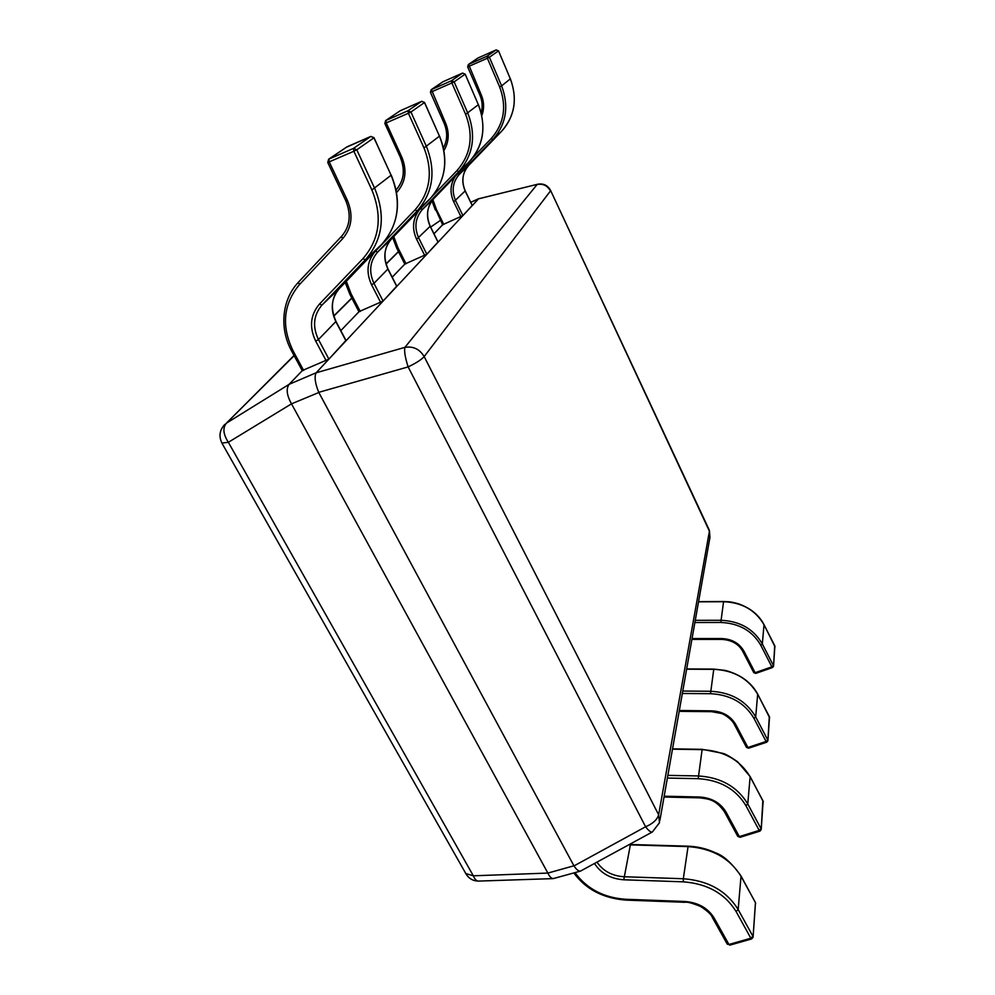 <?xml version="1.0" encoding="UTF-8"?>
<svg xmlns="http://www.w3.org/2000/svg" width="995" height="995" viewBox="0 0 995 995"><rect width="100%" height="100%" fill="white"/><g stroke="black" fill="none" stroke-linecap="round" stroke-linejoin="round"><path stroke-width="1.49" d="M574.961 872.64C586.888 888.871 603.778 897.739 625.606 899.269L684.747 901.47C698.067 902.49 707.843 907.975 714.087 917.925L728.925 944.466L750.852 938.223L751.611 938.944L753.078 937.228L755.454 902.652L741.163 876.533C729.92 858.287 712.184 848.312 687.98 846.596L628.778 844.83M728.925 944.466L727.283 944.18L728.925 944.466M664.175 796.199L699.46 796.995C711.512 797.766 720.355 802.754 725.977 811.957L739.322 836.584L759.197 830.415L759.919 831.136L761.2 829.619L763.14 801.162L750.23 776.908C740.081 760.006 724.024 750.914 702.06 749.633L672.496 749.173M725.977 811.957L724.447 811.796L737.793 836.385L740.044 837.293L737.693 835.974M679.324 710.505L711.587 710.84C722.594 711.413 730.666 715.99 735.765 724.559L747.904 747.494L766.088 741.474L766.747 742.195L767.904 740.827L769.508 716.972L757.742 694.361C748.489 678.627 733.812 670.282 713.713 669.324L686.637 669.2M735.765 724.559L734.347 724.459L746.474 747.382L748.588 748.215L746.399 747.071M692.047 638.566L721.761 638.566C731.897 639.001 739.31 643.23 743.986 651.24L755.118 672.695L771.859 666.849L772.481 667.558L773.525 666.314L774.881 646.016L764.073 624.86C755.566 610.146 742.059 602.435 723.527 601.714L698.54 601.826M743.986 651.24L742.656 651.19L753.775 672.632L755.752 673.404L753.725 672.396M370.861 136.427L373.921 137.832L356.782 149.797L374.742 188.49C385.911 215.977 382.776 239.745 365.364 259.794L321.97 305.079C313.475 315.104 312.306 326.584 318.462 339.519L328.897 359.12L302.43 370.501M345.837 340.576L328.897 359.12M347.044 146.812L328.922 159.088L329.27 161.949L347.367 200.343C353.461 215.007 351.882 227.805 342.616 238.713L299.445 284.595C283.264 304.134 281.162 326.26 293.152 350.986L303.649 370.438M346.322 147.285L370.762 136.464L353.499 148.379L353.872 151.252L327.753 162.496L328.847 159.113L353.499 148.379L356.732 149.71L353.872 151.252L371.881 189.97L391.122 175.244L373.983 137.658M373.983 137.646L370.799 136.439L347.006 146.837L328.624 159.237L327.753 162.496L345.85 200.841L347.367 200.343M421.731 101.291L424.492 102.535L410.935 112L426.494 146.651C436.133 171.302 433.036 192.719 417.179 210.915L377.615 252.108C369.829 261.25 368.61 271.66 373.958 283.364L383.075 301.087L359.071 311.622M396.669 286.249L383.075 301.087M400.575 157.745L384.841 123.492L385.637 120.594L408.012 110.743L421.669 101.328L400.177 110.768L385.898 120.457L386.259 122.957L401.93 157.372C407.191 170.531 405.599 182.06 397.154 191.948L396.595 192.532M408.012 110.743L408.398 113.256L384.841 123.492L385.637 120.594L400.177 110.768L421.669 101.328L424.517 102.398L439.467 136.153L423.994 147.919L408.398 113.256L410.935 112L408.012 110.743M465.088 74.14L462.563 73.083L465.113 74.177L454.13 81.851L467.837 113.219C476.319 135.556 473.297 155.046 458.745 171.687L422.427 209.46C415.251 217.843 414.019 227.37 418.746 238.054L426.83 254.222L404.89 264.023M437.974 242.083L426.83 254.222M462.588 73.07L443.011 81.727L431.407 89.6L445.573 123.007C449.553 132.783 449.006 141.949 443.957 150.494M443.011 81.739L462.563 73.083L451.506 80.719L451.879 82.958L430.425 92.348L431.345 89.625L451.506 80.719L454.093 81.789L451.879 82.958L465.623 114.338L478.359 104.699L465.162 74.127L478.359 104.699C486.555 126.452 483.558 145.444 469.354 161.675L458.745 171.687L456.892 170.68C470.896 154.635 473.807 135.855 465.623 114.338M498.458 50.869L496.144 49.912L498.47 50.907L489.378 57.237L501.629 85.893C509.191 106.316 506.268 124.188 492.848 139.524L459.28 174.374C452.638 182.122 451.419 190.903 455.648 200.716L462.911 215.592L442.688 224.721M472.215 205.467L462.911 215.592M478.209 57.872L468.583 64.389L481.269 94.886C484.13 101.826 484.329 108.691 481.866 115.482M496.169 49.899L477.961 58.008L496.144 49.912L487.003 56.218L487.376 58.232L467.675 66.889L468.583 64.389L487.003 56.218L489.353 57.188L487.376 58.232L499.639 86.888L501.629 85.893L510.348 78.841L498.507 50.857L510.348 78.841C517.674 98.766 514.788 116.216 501.654 131.203L492.848 139.524L491.207 138.566C504.129 123.778 506.94 106.552 499.639 86.888M302.256 370.675L289.135 384.319L316.174 372.752L478.558 198.838L470.784 202.371M443.509 223.875L433.969 233.788M405.711 263.153L392.204 277.207M358.959 311.746L340.8 330.626M291.597 404.007L547.872 873.075L573.916 865.787L318.823 392.503L291.498 403.846L228.352 442.29L473.334 875.811C474.727 879.232 476.443 880.985 478.458 881.085L553.17 878.61L580.471 871.11L652.409 831.944L659.486 822.716L658.64 814.793L709.423 531.193L550.583 190.406C547.723 185.319 543.457 183.242 537.785 184.199L478.558 198.838M573.916 865.787L573.991 865.911C576.366 869.568 578.53 871.297 580.471 871.11M316.174 372.752L316.124 372.802C314.209 376.744 315.079 383.249 318.748 392.328L318.823 392.503M294.159 355.663L226.387 423.186L289.135 384.319M465.797 873.535L473.334 875.811L547.872 873.075M294.047 355.476L226.387 423.186C222.544 427.912 223.203 434.28 228.352 442.29L221.897 443.098M537.785 184.199L478.583 198.801M289.072 384.381C285.951 388.809 286.759 395.301 291.498 403.846M547.947 873.212C549.451 876.545 551.193 878.349 553.17 878.61M316.124 372.802L404.89 347.367C404.057 350.974 405.139 357.479 408.124 366.906L318.748 392.328M573.991 865.911L645.593 826.77C648.715 830.85 650.979 832.579 652.409 831.944M753.078 937.228L755.479 902.701L741.039 876.035L738.166 909.554L752.904 936.27L750.852 938.223L736.089 911.507C724.895 893.535 707.283 883.635 683.254 881.831L623.765 879.791C610.756 878.846 600.992 873.423 594.488 863.511M596.988 862.143C603.119 871.048 612.074 875.898 623.865 876.732L683.316 878.747L688.117 846.185C697.644 846.534 706.724 848.723 715.368 852.752C723.464 855.501 732.021 863.262 741.039 876.035M683.254 881.831L683.316 878.747C708.266 880.612 726.549 890.886 738.166 909.554L736.089 911.507M623.765 879.791L630.457 844.494L688.117 846.185M625.606 899.269L625.83 900.102L684.921 902.291C687.11 901.706 692.296 903.087 700.492 906.433C707.644 911.047 711.624 914.791 712.457 917.664L727.283 944.18M684.747 901.47L684.921 902.291M714.087 917.925L712.457 917.664M761.2 829.619L762.854 800.614M667.856 775.366L698.229 775.951C720.803 777.344 737.32 786.672 747.767 803.948L750.143 776.548L763.302 801.759M745.902 805.639L747.767 803.948L761.051 828.723L759.197 830.415L745.902 805.639C735.827 789.01 719.92 780.018 698.192 778.675L667.384 778.065M698.192 778.675L702.159 749.334L722.756 753.339C725.168 753.8 730.106 756.598 737.569 761.735L749.944 776.374M699.46 796.995L699.609 797.841C708.577 798.997 715.616 799.246 724.447 811.796L724.348 811.385M767.904 740.827L769.297 716.562M682.769 691.052L710.529 691.264C731.138 692.309 746.188 700.853 755.69 716.91L757.68 694.1L769.645 717.805M753.986 718.402L755.69 716.91L767.767 739.981L766.088 741.474L753.986 718.402C744.845 702.943 730.342 694.709 710.492 693.702L682.334 693.478M710.492 693.702L713.788 669.088L725.392 670.431C740.591 674.535 751.349 682.421 757.68 694.1L757.531 693.963M711.587 710.84L711.723 711.674L721.251 713.452C722.532 713.465 731.4 718.278 734.347 724.459L734.273 724.161M772.593 667.334L773.525 666.314L774.719 645.705M695.269 620.333L720.828 620.283C739.795 621.067 753.625 628.952 762.332 643.952L764.023 624.649L774.993 646.8M760.777 645.27L762.332 643.952L773.401 665.518L771.859 666.849L760.777 645.27C752.382 630.83 739.061 623.231 720.803 622.472L694.883 622.534M720.803 622.472L723.589 601.527C729.086 601.925 728.663 601.117 738.601 603.853C750.479 608.094 758.961 615.022 764.023 624.649L763.911 624.549M721.761 638.566L721.897 639.399C731.711 640.021 738.626 643.952 742.656 651.19L742.606 650.966M326.173 360.75L315.713 341.148C309.084 327.218 310.34 314.868 319.47 304.06L362.889 258.688C379.655 239.347 382.652 216.45 371.881 189.97M345.974 340.837L335.949 321.82C330.054 309.271 331.248 298.114 339.531 288.363L381.732 244.347L365.364 259.794L362.889 258.688M381.744 244.335L381.732 244.347C398.659 224.882 401.793 201.848 391.122 175.244L373.909 137.733M291.945 351.098L291.821 351.347C279.222 328.885 281.647 299.905 298.4 282.257L341.484 236.387L342.616 238.713M339.556 288.339L321.97 305.079L319.47 304.06M335.825 321.584L318.462 339.519L315.713 341.148M302.318 370.774L291.821 351.347L293.152 350.986M341.546 236.325L298.4 282.257L299.445 284.595M345.949 200.679L345.85 200.841C351.446 214.883 349.991 226.736 341.496 236.375M391.06 175.12L391.197 175.12C401.57 200.269 399.007 222.693 383.523 242.382M401.93 157.372L400.5 157.857C405.338 170.419 403.87 181.102 396.109 189.908L396.134 189.871C403.958 180.717 405.45 170.045 400.624 157.857M380.699 302.505L371.558 284.769C365.799 272.182 367.105 260.964 375.476 251.126L415.052 209.845C430.325 192.309 433.298 171.662 423.994 147.919M396.756 286.436L387.963 269.197C382.814 257.804 384.045 247.668 391.644 238.763L430.201 198.627L417.179 210.915L415.052 209.845M430.213 198.602L430.201 198.627C445.648 180.903 448.733 160.083 439.467 136.153L424.455 102.473M391.657 238.75L377.615 252.108L375.476 251.126M346.297 281.299L351.111 293.861L360.265 311.46M387.888 269.023L373.958 283.364L371.558 284.769M349.929 294.06L351.111 293.861M396.296 190.866L397.154 191.948M439.417 136.066L439.516 136.066C448.546 158.678 445.971 178.951 431.818 196.861M444.267 123.392L444.218 123.479C447.725 132.298 447.464 140.432 443.422 147.857C447.514 140.158 447.8 132.024 444.305 123.467M432.365 196.214L456.892 170.68M438.049 242.22L430.213 226.45C425.649 216.039 426.867 206.736 433.882 198.552L422.427 209.46L420.624 208.589M433.895 198.54L469.366 161.663M393.759 236.549L397.913 247.718L396.706 248.103L392.776 237.581M424.716 255.466L416.606 239.285C411.843 228.763 412.664 219.074 419.069 210.219M430.151 226.325L416.606 239.285M397.913 247.718L406.035 263.799M442.75 81.876L431.158 89.724L430.425 92.348L444.218 123.479L445.573 123.007M478.334 104.637L478.408 104.637C486.281 125.955 483.744 144.437 470.822 160.083M481.194 112.659C482.824 106.863 482.438 101.092 480.063 95.346M472.737 157.757L491.207 138.566M472.264 205.579L465.212 191.052C461.108 181.451 462.314 172.869 468.819 165.294L459.28 174.374L457.824 173.665M468.832 165.282L501.654 131.203M432.875 199.672L436.506 209.671L435.362 210.057L431.967 200.841M460.996 216.699L453.72 201.823C449.678 192.769 450.213 184.249 455.337 176.252M465.162 190.953L453.72 201.823M436.506 209.671L443.795 224.46M480.038 95.284L481.269 94.886M510.323 78.792L510.373 78.792C517.437 98.256 514.975 115.233 502.985 129.76M645.593 826.77L408.124 366.906C416.072 363.113 421.42 359.68 424.168 356.596C419.616 349.083 413.186 346.011 404.89 347.367L537.076 184.535C542.971 183.428 547.437 185.567 550.459 190.953L424.168 356.596L658.64 814.793C657.235 819.656 652.894 823.661 645.593 826.77M430.636 227.071L440.449 220.368L430.636 227.096M398.522 251.698L386.06 264.11M351.882 298.164L333.785 316.186M550.645 190.555L709.224 530.012L709.945 537.362L709.398 530.385M629.462 844.444L630.457 844.494M573.841 872.951C585.781 889.244 603.107 898.298 625.83 900.102M755.64 903.286L755.317 902.142M751.611 938.944L729.696 945.175M672.545 748.862L702.159 749.334M664.026 797.032L699.609 797.841M759.919 831.136L740.044 837.293M686.674 668.963L713.788 669.088M679.175 711.338L711.723 711.674M766.747 742.195L748.588 748.215M698.577 601.652L723.589 601.527M691.898 639.387L721.897 639.399M772.481 667.558L755.752 673.404M339.108 288.811C331.372 297.629 330.352 308.549 336.049 321.596L346.061 340.601M345.178 282.468L349.842 294.234L358.996 311.821M391.246 239.173C384.12 247.407 383.05 257.357 388.038 269.036L396.818 286.274M392.702 237.668L396.706 248.103L404.828 264.16M433.521 198.938C426.917 206.624 425.835 215.753 430.263 226.338L438.086 242.096M431.905 200.915L442.651 224.833M481.182 112.622C482.786 106.95 482.401 101.191 480 95.346L467.675 66.889L468.359 64.513L477.961 58.008M468.446 165.692C462.339 172.881 461.27 181.301 465.25 190.953L472.302 205.48M333.723 315.975L351.795 297.978M386.01 263.911L398.435 251.536M478.458 881.085C473.222 881.035 469.155 878.784 466.245 874.319L222.084 443.409C218.577 436.37 219.522 430.002 224.907 424.305M470.747 202.296L478.943 198.577M659.884 820.427L709.945 537.362"/></g></svg>
